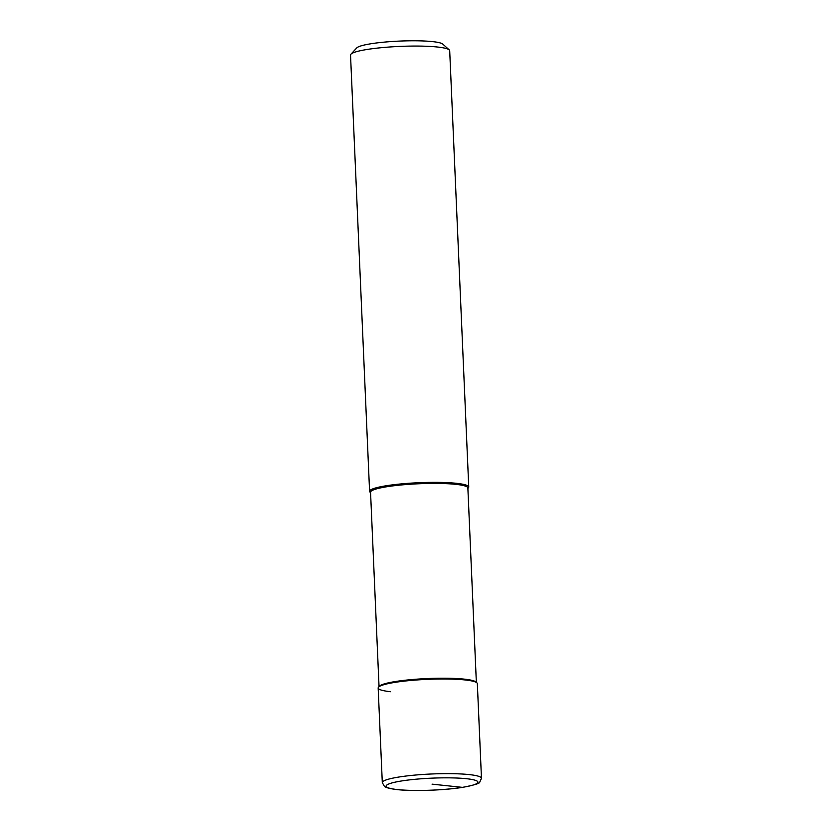 <?xml version="1.0" encoding="UTF-8"?>
<svg xmlns="http://www.w3.org/2000/svg" width="832" height="832" viewBox="0 0 832 832"><rect width="100%" height="100%" fill="white"/><g stroke="black" fill="none" stroke-linecap="round" stroke-linejoin="round"><path stroke-width="1.25" d="M464.984 679.942A49.629 6.479 177.5 0 0 410.124 680.524A49.629 6.479 177.5 0 0 378.165 687.991L382.304 782.621A49.629 6.479 -2.5 0 1 414.253 775.154A49.629 6.479 -2.5 0 1 469.123 774.582A49.629 6.479 -2.5 0 1 481.468 778.294L477.339 683.665A49.629 6.479 177.5 0 0 464.984 679.942A49.629 6.479 -2.5 0 1 476.871 682.822L475.904 681.959A48.703 6.354 -2.5 0 0 464.246 679.13A48.703 6.354 -2.5 0 0 413.452 679.432A48.703 6.354 -2.5 0 0 379.444 686.171L378.56 687.118A49.629 6.479 -2.5 0 1 413.213 680.254A49.629 6.479 -2.5 0 1 464.984 679.942M390.52 691.704A49.629 6.479 -2.5 0 1 378.56 687.118M476.351 682.354L467.865 487.978A48.703 6.354 177.5 0 0 455.749 484.338A48.703 6.354 177.5 0 0 401.908 484.9A48.703 6.354 177.5 0 0 370.552 492.232L379.038 686.608M370.573 492.648L370.053 492.18A49.629 6.479 -2.5 0 1 369.585 491.348A49.629 6.479 -2.5 0 1 401.534 483.881A49.629 6.479 -2.5 0 1 456.404 483.309A49.629 6.479 -2.5 0 1 468.749 487.022A49.629 6.479 -2.5 0 1 468.354 487.895L467.875 488.405M468.749 487.022L449.696 50.721A49.629 6.479 177.5 0 0 449.228 49.889A49.629 6.479 177.5 0 0 437.351 47.008A49.629 6.479 177.5 0 0 385.58 47.31A49.629 6.479 177.5 0 0 350.927 54.184A49.629 6.479 177.5 0 0 350.532 55.058L369.585 491.348M449.228 49.889L442.822 44.117A43.43 5.668 177.5 0 0 432.432 41.6A43.43 5.668 177.5 0 0 387.13 41.87A43.43 5.668 177.5 0 0 356.803 47.882L350.927 54.184M432.047 784.15L462.332 787.353M466.492 778.71A45.906 5.99 -2.5 0 1 462.332 787.353A45.906 5.99 -2.5 0 1 397.602 789.589A45.906 5.99 -2.5 0 1 401.752 780.936A45.906 5.99 -2.5 0 1 466.492 778.71M382.304 782.621L384.384 786.344C384.446 786.282 385.06 788.133 397.051 789.599C413.244 791.43 444.59 790.327 462.935 787.311C474.406 785.044 480.002 783.338 479.721 782.184L481.468 778.294"/></g></svg>
